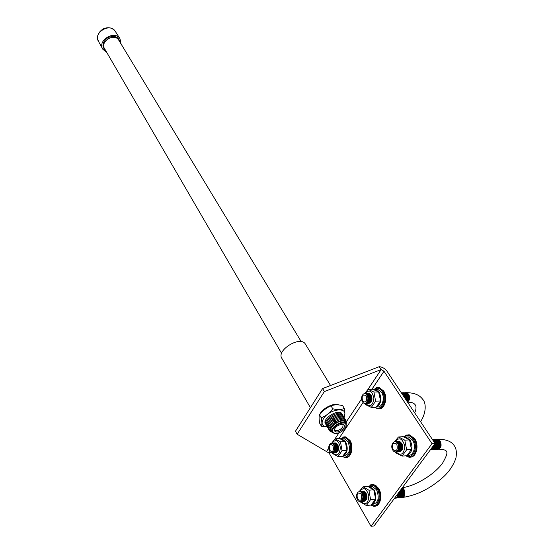 <?xml version="1.0" encoding="UTF-8"?>
<svg xmlns="http://www.w3.org/2000/svg" width="554" height="554" viewBox="0 0 554 554"><rect width="100%" height="100%" fill="white"/><g stroke="black" fill="none" stroke-linecap="round" stroke-linejoin="round"><path stroke-width="0.83" d="M331.084 405.964L331.624 405.625C334.727 404.572 338.397 404.565 342.621 405.611L344.318 408.402C341.285 409.815 337.434 409.939 332.767 408.776L331.084 405.964L330.046 406.262L331.624 405.625M344.048 417.3L344.346 416.843C345.059 415.237 345.052 412.425 344.318 408.402M332.767 408.776C329.672 413.083 325.821 416.089 321.216 417.778C322.033 421.926 322.096 424.745 321.396 426.234L327.476 426.899M321.396 426.234L319.769 423.408C318.966 419.392 318.882 416.58 319.526 414.981L319.7 414.704C322.546 410.957 325.987 408.139 330.046 406.262M321.216 417.778L319.568 414.953M327.4 426.802C322.082 426.4 320.773 423.685 323.488 418.665C329.9 408.083 349.962 406.622 343.695 417.024M342.137 414.925C341.361 406.511 319.312 419.738 326.306 424.426M342.732 415.909C341.963 407.488 319.88 420.735 326.888 425.417M343.321 416.899C342.566 408.471 320.454 421.739 327.469 426.414M343.916 417.882C343.175 409.454 321.029 422.744 328.051 427.404M344.512 418.872C343.778 410.438 321.604 423.748 328.633 428.401M334.478 419.246L333.73 419.697M345.107 419.863C344.387 411.421 322.179 424.752 329.214 429.398M335.357 420.084L334.041 420.874M345.696 421.476C346.278 411.546 321.382 426.483 330.35 430.693M336.146 420.978L334.45 421.996M346.236 422.896C347.739 411.975 321.064 427.986 331.327 431.843M336.867 421.913L334.921 423.083M346.105 424.101C348.334 413.533 322.795 427.993 331.929 432.134M345.564 422.487L345.447 422.286C342.774 417.584 327.947 426.767 331.299 431.054L331.901 432.085M346.139 426.587L346.181 423.512C343.508 418.81 328.674 428 332.019 432.286L334.609 433.512M345.44 427.93L345.606 427.674C347.123 422.598 344.263 421.656 337.033 424.842C331.022 429.862 330.738 432.75 336.16 433.526C339.983 432.875 343.078 431.012 345.44 427.93M343.819 428.007C344.9 426.241 344.733 425.05 343.321 424.433C338.854 424.302 335.759 426.22 334.034 430.181C335.821 433.221 339.083 432.494 343.819 428.007M334.117 429.724L334.235 429.98C336.68 431.483 339.526 430.52 342.781 427.086L343.148 424.454M121.063 43.974L119.948 38.669C114.526 29.805 97.054 40.594 102.822 49.244L106.728 52.381M120.17 42.492C118.618 36.64 114.463 35.054 107.711 37.741C102.075 42.319 101.458 46.702 105.862 50.885M118.916 40.421L118.729 40.11C114.339 32.589 99.658 41.654 104.651 48.8L281.619 353.369M305.531 344.359L305.309 343.999C300.337 335.308 275.878 350.447 281.938 358.473L310.42 407.689M338.619 404.891C333.688 402.426 321.659 408.72 319.616 414.863M324.36 391.56L381.159 369.58L383.984 371.235L431.995 443.65L435.063 443.463L386.969 371.215C384.857 368.458 382.281 366.949 379.248 366.686L322.567 388.569L295.469 431.22L297.138 434.239L324.36 391.56L322.567 388.569M328.73 448.241L326.507 451.565L297.138 434.239M326.507 451.565L329.166 453.151L371.035 526.3L374.054 525.947L435.063 443.463M431.995 443.65L371.035 526.3M367.884 389.497L381.159 369.58L379.248 366.686M401.477 393.008L403.714 396.366M401.304 392.744C403.208 393.174 404.288 394.801 404.552 397.627M401.401 392.758C403.935 392.904 405.196 394.85 405.196 398.596M402.086 392.738C404.926 393.063 406.137 395.286 405.729 399.399M402.765 392.724C405.895 393.257 407.038 395.715 406.186 400.085M403.451 392.71C406.851 393.492 407.896 396.145 406.581 400.68M404.129 392.696C407.799 393.756 408.727 396.588 406.913 401.179M404.815 392.682C408.734 394.074 409.531 397.045 407.19 401.588M405.493 392.661L406.262 392.661C409.821 395.168 410.202 398.25 407.398 401.906M375.176 407.287C381.464 412.086 387.336 398.707 382.101 391.346C379.497 387.848 376.748 387.267 373.846 389.587L375.522 389.524L379.151 392.253C382.038 398.949 381.173 403.811 376.561 406.83M376.512 406.878L377.198 406.858C382.295 408.118 385.397 397.668 381.519 392.204L377.89 389.476L376.388 389.51M378.922 408.762C384.878 409.461 388.084 397.232 383.576 390.889L379.165 387.585L377.856 387.537M340.71 438.941L342.012 438.886L345.675 441.808C348.327 448.449 347.517 453.117 343.251 455.81M343.335 455.79L344.263 455.727C349.553 454.245 350.8 449.564 348.016 441.676L344.353 438.761L342.961 438.837M345.966 457.535C351.333 458.047 354.041 446.642 350.003 440.409L345.551 436.877L344.311 436.871M335.073 438.844L339.699 438.602L345.294 441.808L346.832 449.46L346.582 450.984L342.691 456.274L338.051 456.579L342.012 450.727L340.502 441.815L335.073 438.844L331.638 443.186M329.623 450.506C328.584 445.104 329.706 443.429 332.975 445.485C334.014 450.908 332.899 452.583 329.623 450.506M329.575 451.088C326.895 446.496 331.07 440.201 333.743 444.855C336.458 449.481 332.213 455.783 329.575 451.088M330.288 451.046C328.806 445.527 329.872 443.068 333.487 443.65C336.133 448.034 335.766 451.053 332.386 452.729M332.033 443.283C336.236 441.15 337.642 453.387 333.099 452.68M332.739 443.242C336.95 441.116 338.356 453.345 333.813 452.639M333.453 443.2C337.663 441.081 339.069 453.297 334.519 452.59M334.159 443.158C338.376 441.039 339.782 453.248 335.232 452.549M335.904 443.221L337.808 444.779C339.187 448.234 338.785 450.714 336.59 452.196M332.04 443.138C335.682 438.692 338.466 440.139 340.391 447.459C339.602 454.966 337.067 456.725 332.767 452.736M332.234 452.756L332.684 453.594L338.051 456.579M340.502 441.815L345.142 441.559M342.012 450.727L346.659 450.437M368.071 389.351L372.745 389.261L378.631 391.976L380.439 400.133L380.21 401.546L376.041 407.259L371.346 407.412L375.598 401.138L373.929 392.059L368.071 389.351L364.664 393.555M362.586 401.172C361.45 395.681 362.648 393.887 366.18 395.798C367.323 401.311 366.125 403.104 362.586 401.172M362.517 401.816C359.608 397.26 364.082 390.515 366.977 395.134C369.927 399.725 365.377 406.477 362.517 401.816M364.899 393.575C369.373 392.495 369.92 404.219 365.349 403.374M365.619 393.562C370.093 392.474 370.647 404.191 366.069 403.354M366.339 393.541C370.813 392.461 371.367 404.171 366.79 403.333M367.053 393.527C371.533 392.447 372.087 404.15 367.51 403.312M367.773 393.513C372.253 392.433 372.807 404.129 368.223 403.291M369.289 393.769L371.083 395.21C372.6 398.762 372.143 401.345 369.712 402.952M365.024 393.555C369.096 389.109 372.053 390.653 373.908 398.188C372.849 405.84 370.058 407.606 365.529 403.478L365.474 403.388M364.913 403.416L365.522 404.614L371.346 407.412M373.929 392.059L378.631 391.976M375.598 401.138L380.293 401.006M395.985 496.294L394.711 498.018M396.996 494.93L394.51 498.288M397.751 493.912C397.606 496.675 396.616 498.115 394.78 498.233M398.395 493.039C398.52 496.239 397.543 497.949 395.473 498.171M398.97 492.264C399.392 495.823 398.458 497.769 396.165 498.101M399.496 491.55C400.23 495.401 399.351 497.561 396.858 498.032M399.974 490.899C401.041 494.985 400.237 497.34 397.55 497.963M400.417 490.304C401.837 494.563 401.11 497.097 398.236 497.901M400.826 489.75C402.613 494.14 401.975 496.827 398.928 497.831M401.2 489.251C403.367 493.697 402.841 496.536 399.614 497.762M401.532 488.794C404.101 493.247 403.693 496.211 400.307 497.693M401.83 488.393C404.822 492.769 404.545 495.844 400.992 497.631M402.079 488.06C405.521 492.264 405.389 495.428 401.678 497.561M432.065 447.514L430.693 449.363M433.103 446.109L432.182 448.553L430.437 449.723M433.858 445.091C433.692 448.054 432.577 449.592 430.506 449.703M434.502 444.218C434.641 447.625 433.54 449.439 431.206 449.661M432.667 439.862C436.434 441.586 435.769 450.194 431.905 449.613M432.432 439.516C436.843 439.862 437.03 450.18 432.605 449.571M432.411 439.481C437.154 438.505 438.2 450.118 433.304 449.523M433.006 439.461C437.785 438.269 438.969 450.07 433.997 449.481M433.699 439.426C438.477 438.235 439.661 450.021 434.696 449.433M434.391 439.384C439.17 438.193 440.361 449.973 435.389 449.391M435.091 439.343C439.869 438.152 441.053 449.924 436.081 449.342M435.783 439.301C440.562 438.117 441.746 449.883 436.781 449.301M436.469 439.267L437.328 439.246C441.836 439.682 441.808 450.153 437.3 449.239M404.358 437.064L405.916 437.03L410.119 440.153C413.242 447.237 412.37 452.265 407.495 455.236M407.626 455.201L408.208 455.159C413.596 456.378 416.636 445.825 412.529 440.014L408.319 436.898L406.525 436.995M410.195 457.119C416.407 457.569 419.392 445.319 414.676 438.65L409.565 434.869L408.049 434.848M368.805 486.724L369.989 486.696L374.199 490.02C377.066 497.042 376.242 501.869 371.741 504.5M372.136 504.389L372.863 504.313C378.354 502.81 379.594 497.977 376.588 489.805L372.371 486.488L370.737 486.627M374.802 506.169C380.363 506.453 382.869 495.027 378.659 488.483L375.522 485.179L372.122 484.494M363.078 486.786L367.794 486.37L373.825 490.048L375.48 498.275L375.259 499.632L371.076 505.04L366.346 505.518L370.591 499.639L368.936 490.221L363.078 486.786L359.227 491.55M357.545 499.147C356.409 493.434 357.607 491.751 361.139 494.106C362.274 499.846 361.076 501.529 357.545 499.147M357.475 499.722C354.574 494.743 359.047 488.42 361.942 493.455C364.885 498.468 360.335 504.805 357.475 499.722M359.498 491.564C363.833 490.131 365.266 502.146 360.675 501.571M360.225 491.495C364.56 490.068 365.993 502.076 361.402 501.502M360.945 491.426C365.287 489.999 366.72 502 362.129 501.432M361.672 491.363C366.014 489.937 367.447 501.931 362.856 501.356M362.399 491.294C366.741 489.875 368.175 501.855 363.583 501.287M363.902 491.453L366.083 493.226C367.551 496.737 367.191 499.279 365.024 500.851M359.719 491.509C363.417 486.696 366.457 488.102 368.826 495.733C368.313 503.669 365.675 505.615 360.903 501.578M360.564 502.076L366.346 505.518M368.936 490.221L373.666 489.798M370.591 499.639L375.335 499.182M398.471 436.968L403.236 436.711L409.6 439.897L411.428 449.46L406.858 455.755L402.079 456.081L406.643 449.765L404.815 440.153L398.471 436.968L394.593 441.642M392.911 449.529C391.664 443.706 392.952 441.905 396.775 444.107C398.028 449.959 396.74 451.766 392.911 449.529M392.814 450.16C389.663 445.208 394.469 438.415 397.613 443.429C400.819 448.421 395.923 455.222 392.814 450.16M395.134 441.635C399.87 440.368 400.992 452.597 396.068 451.932M395.868 441.593C400.604 440.326 401.733 452.549 396.803 451.884M396.602 441.552C401.338 440.285 402.467 452.5 397.537 451.835M397.329 441.51C402.072 440.25 403.201 452.452 398.271 451.787M398.063 441.469C402.8 440.208 403.935 452.403 399.005 451.745M399.711 441.704L401.795 443.352C403.402 446.946 403.007 449.599 400.597 451.309M395.064 441.628C399.247 436.794 402.502 438.325 404.822 446.219C403.977 454.328 401.041 456.24 395.999 451.946M395.321 451.981L395.778 452.805L402.079 456.081M404.815 440.153L409.6 439.897M406.643 449.765L411.428 449.46M115.412 31.536L115.163 31.142C109.844 22.458 92.857 32.942 98.508 41.425L102.608 48.856M361.589 398.935L345.717 422.75M339.02 432.799L334.9 438.983M383.984 371.235L371.914 389.275M363.05 402.516L338.875 438.643M330.073 451.801L329.166 453.151M407.481 402.024C409.877 400.223 410.272 397.599 408.672 394.157L405.999 392.634M376.54 387.655L378.458 387.599L382.862 390.902C387.592 397.537 383.818 410.258 377.62 408.72L374.656 407.301M342.524 456.281C348.3 460.429 353.21 448.02 348.563 440.88C346.049 437.217 343.425 436.566 340.682 438.927M343.106 437.016L344.851 436.912L349.304 440.444C353.528 446.96 350.343 458.809 344.74 457.535L342.04 456.316M402.183 487.915C405.805 489.12 405.819 497.734 402.197 497.534M437.992 449.239C441.226 448.082 441.919 445.312 440.07 440.936L436.988 439.218M406.304 455.79C413.035 460.187 418.602 446.822 413.152 439.156C410.258 435.264 407.232 434.537 404.088 436.968M406.567 435.049L408.845 434.904L413.949 438.692C418.949 445.741 415.258 458.587 408.707 457.105L405.701 455.831M371.138 504.999C377.288 508.946 382.031 496.495 377.17 489.002C374.379 484.937 371.505 484.141 368.542 486.62M370.785 484.715L372.821 484.528L374.809 485.242L377.939 488.552C382.392 495.442 379.303 507.402 373.417 506.204L370.647 505.082M345.447 422.286L346.181 423.512M119.948 38.669L115.163 31.142C112.04 27.499 108.009 26.779 103.065 28.974C98.072 32.333 96.548 36.481 98.508 41.425M118.729 40.11L301.224 341.659M305.309 343.999L330.53 385.494M414.697 412.869C417.799 405.77 415.424 402.197 407.557 402.142M420.541 421.642C426.324 413.208 426.358 402.716 422.619 399.24C419.6 394.995 414.26 392.8 406.601 392.654L406.262 392.661M373.528 389.483L379.165 387.585M375.522 389.524L377.89 389.476M340.398 438.823L345.551 436.877M342.012 438.886L344.353 438.761M346.769 449.966L346.652 450.679M332.448 453.186L332.684 453.594M380.376 400.66L380.279 401.207M402.37 487.659C415.299 486.121 434.717 474.328 442.674 462.95C449.156 451.427 448.47 449.73 438.685 449.142M402.827 497.423C416.913 495.234 430.195 488.621 442.667 477.59C448.934 472.022 453.352 465.526 455.921 458.089C456.891 452.334 456.261 448.11 454.038 445.416C451.351 441.309 445.894 439.239 437.674 439.225L437.328 439.246M403.721 436.85L406.47 435.077L409.565 434.869M405.916 437.03L408.319 436.898M368.216 486.502L373.528 484.466M369.989 486.696L372.371 486.488M375.404 498.863L375.328 499.327"/></g></svg>
